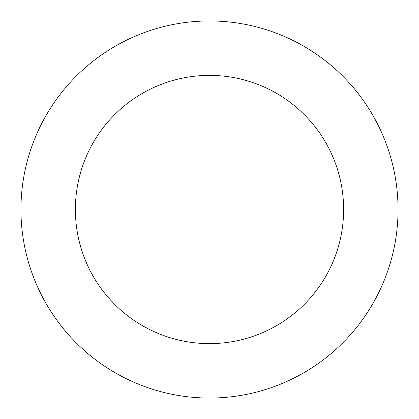 <?xml version="1.0" encoding="UTF-8"?>
<svg xmlns="http://www.w3.org/2000/svg" width="419" height="419" viewBox="0 0 419 419"><rect width="100%" height="100%" fill="white"/><g stroke="black" fill="none" stroke-linecap="round" stroke-linejoin="round"><path stroke-width="0.63" d="M46.001 115.592A188.55 188.55 0 0 0 209.924 398.05A188.55 188.55 0 0 0 372.575 114.858A188.55 188.55 0 0 0 46.001 115.592M93.196 142.701A134.122 134.122 0 0 0 209.804 343.622A134.122 134.122 0 0 0 325.5 142.177A134.122 134.122 0 0 0 93.196 142.701"/></g></svg>
